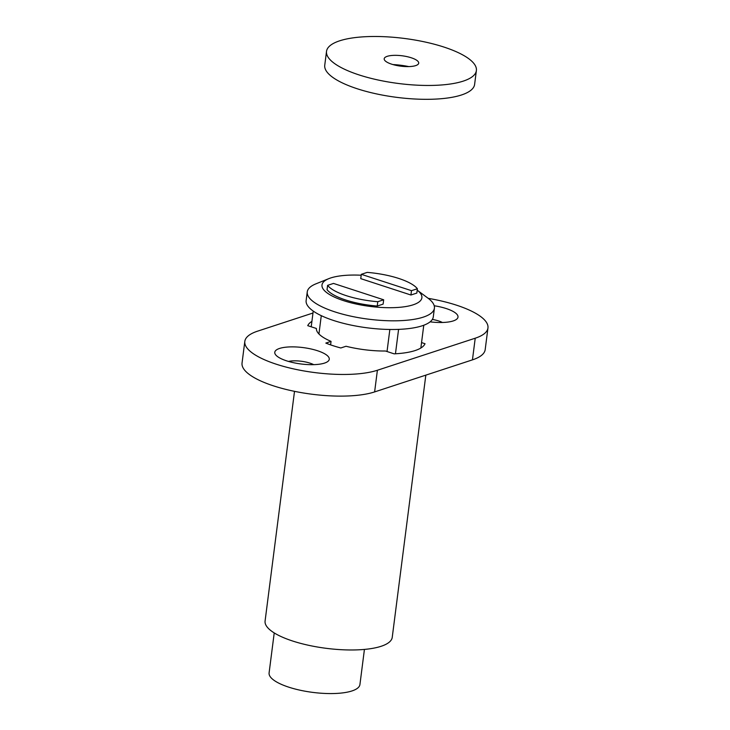<?xml version="1.0" encoding="UTF-8"?>
<svg xmlns="http://www.w3.org/2000/svg" width="730" height="730" viewBox="0 0 730 730"><rect width="100%" height="100%" fill="white"/><g stroke="black" fill="none" stroke-linecap="round" stroke-linejoin="round"><path stroke-width="1.09" d="M286.58 360.839A27.466 8.258 7.3 0 0 327.551 361.669A27.466 8.258 7.3 0 0 317.468 350.719A27.466 8.258 7.3 0 0 286.06 347.17A27.466 8.258 7.3 0 0 275.84 355.045A27.466 8.258 7.3 0 0 286.58 360.839M313.699 364.653A16.48 4.955 7.3 0 0 309.958 363.138A16.48 4.955 7.3 0 0 288.487 361.423M430.098 321.848A27.466 8.258 7.3 0 0 456.277 319.503A27.466 8.258 7.3 0 0 446.194 308.544A27.466 8.258 7.3 0 0 434.213 305.76M442.426 322.487A16.48 4.955 7.3 0 0 438.684 320.963A16.48 4.955 7.3 0 0 432.333 319.43M364.425 649.426L359.926 684.548A45.78 13.77 -172.7 0 1 334.887 693.5A45.78 13.77 -172.7 0 1 288.77 687.167A45.78 13.77 -172.7 0 1 269.096 672.914L274.224 632.919M425.827 375.138L392.238 637.345A64.094 19.272 -172.7 0 1 357.189 649.873A64.094 19.272 -172.7 0 1 292.62 641.013A64.094 19.272 -172.7 0 1 265.081 621.057L294.509 391.344M312.988 313.015L257.553 331.174A73.255 22.028 7.3 0 0 244.815 341.412L242.041 363.065A73.255 22.028 7.3 0 0 291.799 390.769A73.255 22.028 7.3 0 0 374.618 391.919L472.447 359.863A73.255 22.028 7.3 0 0 485.185 349.634L487.959 327.98A73.255 22.028 7.3 0 0 456.496 305.176A73.255 22.028 7.3 0 0 428.2 298.333M244.815 341.412A73.255 22.028 7.3 0 0 294.573 369.115A73.255 22.028 7.3 0 0 377.392 370.256L475.221 338.209A73.255 22.028 7.3 0 0 487.959 327.98M311.92 321.373A59.522 17.894 7.3 0 0 307.75 325.671L316.409 328.491A50.361 15.148 7.3 0 0 331.046 341.375L325.826 343.082A59.522 17.894 7.3 0 0 340.81 347.973L346.029 346.257A50.361 15.148 7.3 0 0 385.467 351.011L394.127 353.84A59.522 17.894 7.3 0 0 425.024 343.721L421.557 342.589M330.599 344.879L331.046 341.375M346.23 295.65A46.702 14.043 7.3 0 0 377.784 301.718L377.227 306.052L383.122 304.118L383.679 299.793L333.5 283.423L327.597 285.357A46.702 14.043 7.3 0 0 346.23 295.65M327.597 285.357L327.04 289.682A46.702 14.043 7.3 0 0 345.673 299.984A46.702 14.043 7.3 0 0 377.227 306.052M361.186 275.228A50.361 15.148 7.3 0 0 328.829 278.641A50.361 15.148 7.3 0 0 343.62 300.66A50.361 15.148 7.3 0 0 404.274 306.782A50.361 15.148 7.3 0 0 417.195 290.175L427.999 298.178A64.094 19.272 -172.7 0 1 434.405 308.188A64.094 19.272 -172.7 0 1 399.356 320.716A64.094 19.272 -172.7 0 1 334.787 311.856A64.094 19.272 -172.7 0 1 307.248 291.9A64.094 19.272 -172.7 0 1 315.971 283.824L328.829 278.641M307.248 291.9L306.135 300.559A64.094 19.272 7.3 0 0 333.674 320.516A64.094 19.272 7.3 0 0 398.251 329.385A64.094 19.272 7.3 0 0 433.291 316.847L434.405 308.188M410.926 295.011L416.83 293.077L417.377 288.751A46.702 14.043 7.3 0 0 367.199 272.381L361.304 274.316L360.748 278.641L410.926 295.011L411.483 290.677L417.377 288.751M311.217 326.803L313.234 311.071M420.854 348.009L423.774 325.233M395.459 353.767L398.58 329.367M387.028 351.522L389.856 329.467M377.784 301.718L383.679 299.793M361.304 274.316L411.483 290.677M415.68 65.609A17.401 5.229 -172.7 0 1 393.461 64.715A17.401 5.229 -172.7 0 1 385.285 57.241A17.401 5.229 -172.7 0 1 387.219 56.329A17.401 5.229 -172.7 0 1 404.201 56.091A17.401 5.229 -172.7 0 1 418.034 61.429A17.401 5.229 -172.7 0 1 415.68 65.609M476.38 70.573L474.609 84.434A75.546 22.712 -172.7 0 1 461.47 94.982A75.546 22.712 -172.7 0 1 376.06 93.805A75.546 22.712 -172.7 0 1 324.75 65.235L326.52 51.374A75.546 22.712 -172.7 0 1 339.66 40.816A75.546 22.712 -172.7 0 1 425.07 42.002A75.546 22.712 -172.7 0 1 476.38 70.573A75.546 22.712 -172.7 0 1 463.249 81.121A75.546 22.712 -172.7 0 1 377.839 79.944A75.546 22.712 -172.7 0 1 326.52 51.374M392.904 64.559A32.047 9.636 -172.7 0 1 408.818 66.594M472.447 359.863L475.221 338.209M374.618 391.919L377.392 370.256M318.937 333.975L321.282 315.661"/></g></svg>
